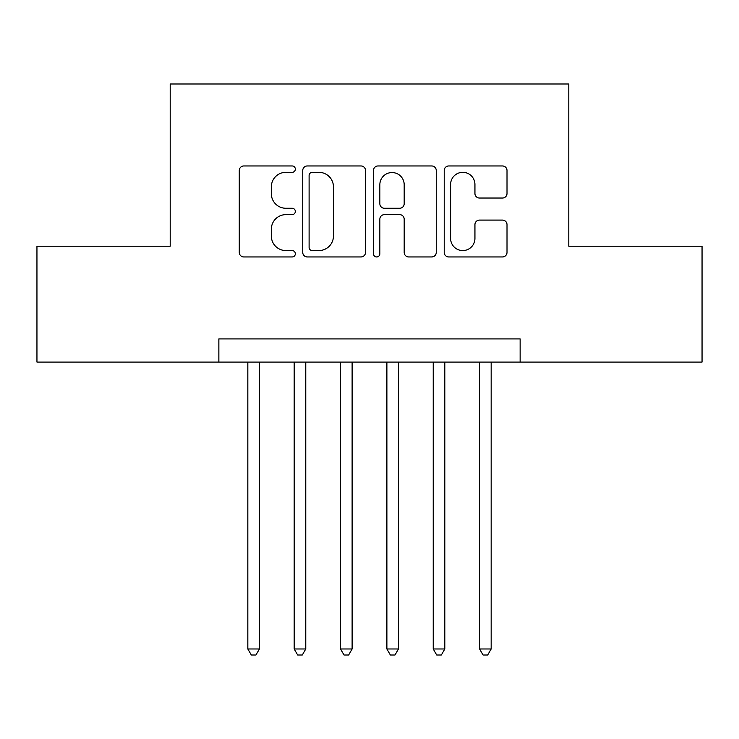 <?xml version="1.0" encoding="UTF-8"?>
<svg xmlns="http://www.w3.org/2000/svg" width="739" height="739" viewBox="0 0 739 739"><rect width="100%" height="100%" fill="white"/><g stroke="black" fill="none" stroke-linecap="round" stroke-linejoin="round"><path stroke-width="1.11" d="M295.341 169.139A3.187 3.187 0 0 0 292.164 165.961L243.824 165.961A4.545 4.545 0 0 0 239.27 170.506L239.27 252.396A4.545 4.545 0 0 0 243.824 256.95L292.164 256.95A3.187 3.187 0 0 0 295.341 253.763A3.187 3.187 0 0 0 292.164 250.576L285.901 250.576A14.558 14.558 0 0 1 271.342 236.018L271.342 229.192A14.558 14.558 0 0 1 285.901 214.633L292.164 214.633A3.187 3.187 0 0 0 295.341 211.456A3.187 3.187 0 0 0 292.164 208.269L285.901 208.269A14.558 14.558 0 0 1 271.342 193.71L271.342 186.884A14.558 14.558 0 0 1 285.901 172.326L292.164 172.326A3.187 3.187 0 0 0 295.341 169.139M502.455 198.034A4.545 4.545 0 0 0 507.009 193.479L507.009 170.506A4.545 4.545 0 0 0 502.455 165.961L448.776 165.961A4.545 4.545 0 0 0 444.222 170.506L444.222 252.396A4.545 4.545 0 0 0 448.776 256.95L502.455 256.95A4.545 4.545 0 0 0 507.009 252.396L507.009 224.647A4.545 4.545 0 0 0 502.455 220.093L479.482 220.093A4.545 4.545 0 0 0 474.937 224.647L474.937 238.411A12.166 12.166 0 0 1 462.762 250.576A12.166 12.166 0 0 1 450.596 238.411L450.596 184.501A12.166 12.166 0 0 1 462.762 172.326A12.166 12.166 0 0 1 474.937 184.501L474.937 193.479A4.545 4.545 0 0 0 479.482 198.034L502.455 198.034M218.864 362.082L36.95 362.082L36.95 246.216L170.201 246.216L170.201 83.997L568.799 83.997L568.799 246.216L702.05 246.216L702.05 362.082L520.136 362.082L520.136 338.915L218.864 338.915L218.864 362.082L520.136 362.082M365.519 170.506A4.545 4.545 0 0 0 360.974 165.961L307.285 165.961A4.545 4.545 0 0 0 302.741 170.506L302.741 252.396A4.545 4.545 0 0 0 307.285 256.95L360.974 256.95A4.545 4.545 0 0 0 365.519 252.396L365.519 170.506M378.026 165.961L431.715 165.961A4.545 4.545 0 0 1 436.259 170.506L436.259 252.396A4.545 4.545 0 0 1 431.715 256.95L408.741 256.95A4.545 4.545 0 0 1 404.187 252.396L404.187 219.187A4.545 4.545 0 0 0 399.642 214.633L384.4 214.633A4.545 4.545 0 0 0 379.846 219.187L379.846 253.763A3.187 3.187 0 0 1 376.668 256.95A3.187 3.187 0 0 1 373.481 253.763L373.481 170.506A4.545 4.545 0 0 1 378.026 165.961M312.292 172.326A3.187 3.187 0 0 0 309.105 175.512L309.105 247.389A3.187 3.187 0 0 0 312.292 250.576L318.888 250.576A14.558 14.558 0 0 0 333.446 236.018L333.446 186.884A14.558 14.558 0 0 0 318.888 172.326L312.292 172.326M404.187 184.722A12.166 12.166 0 0 0 392.021 172.556A12.166 12.166 0 0 0 379.846 184.722L379.846 203.715A4.545 4.545 0 0 0 384.4 208.269L399.642 208.269A4.545 4.545 0 0 0 404.187 203.715L404.187 184.722M247.833 362.082L247.833 648.981L259.426 648.981L259.426 362.082M259.426 648.981L255.943 655.003L251.315 655.003L247.833 648.981M294.187 362.082L294.187 648.981L305.77 648.981L305.77 362.082M305.77 648.981L302.297 655.003L297.66 655.003L294.187 648.981M340.531 362.082L340.531 648.981L352.115 648.981L352.115 362.082M352.115 648.981L348.642 655.003L344.004 655.003L340.531 648.981M386.885 362.082L386.885 648.981L398.469 648.981L398.469 362.082M398.469 648.981L394.995 655.003L390.358 655.003L386.885 648.981M433.23 362.082L433.23 648.981L444.813 648.981L444.813 362.082M444.813 648.981L441.34 655.003L436.703 655.003L433.23 648.981M479.574 362.082L479.574 648.981L491.167 648.981L491.167 362.082M491.167 648.981L487.685 655.003L483.057 655.003L479.574 648.981"/></g></svg>
